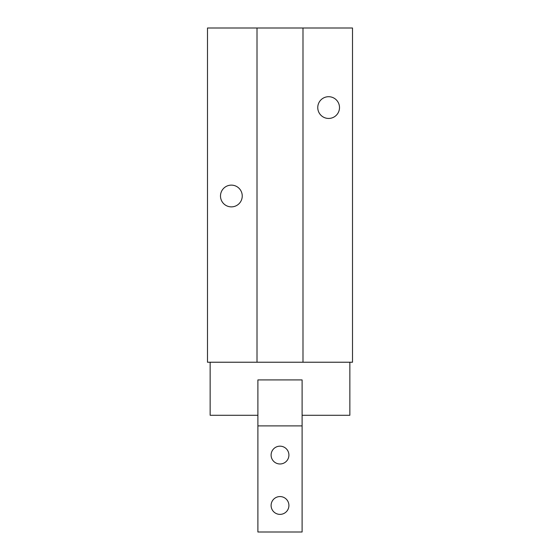 <?xml version="1.0" encoding="UTF-8"?>
<svg xmlns="http://www.w3.org/2000/svg" width="560" height="560" viewBox="0 0 560 560"><rect width="100%" height="100%" fill="white"/><g stroke="black" fill="none" stroke-linecap="round" stroke-linejoin="round"><path stroke-width="0.84" d="M242.242 196A10.871 10.871 0 0 1 225.932 205.415A10.871 10.871 0 0 1 225.932 186.585A10.871 10.871 0 0 1 242.242 196M339.5 107.576A10.871 10.871 0 0 1 323.197 116.991A10.871 10.871 0 0 1 323.197 98.161A10.871 10.871 0 0 1 339.5 107.576M257.012 28L207.494 28L207.494 362.229L210.147 362.229L210.147 415.282L257.894 415.282L257.894 379.918L302.106 379.918L302.106 415.282L349.853 415.282L349.853 362.229L352.506 362.229L352.506 28L257.012 28L257.012 362.229M210.147 362.229L349.853 362.229M302.988 28L302.988 362.229M271.103 505.477A8.897 8.897 0 0 1 284.452 497.763A8.897 8.897 0 0 1 284.452 513.184A8.897 8.897 0 0 1 271.103 505.477M271.103 455.077A8.897 8.897 0 0 1 284.452 447.363A8.897 8.897 0 0 1 284.452 462.784A8.897 8.897 0 0 1 271.103 455.077M257.894 415.282L257.894 532L302.106 532L302.106 425.894L257.894 425.894M302.106 425.894L302.106 415.282M302.106 379.918L257.894 379.918"/></g></svg>

